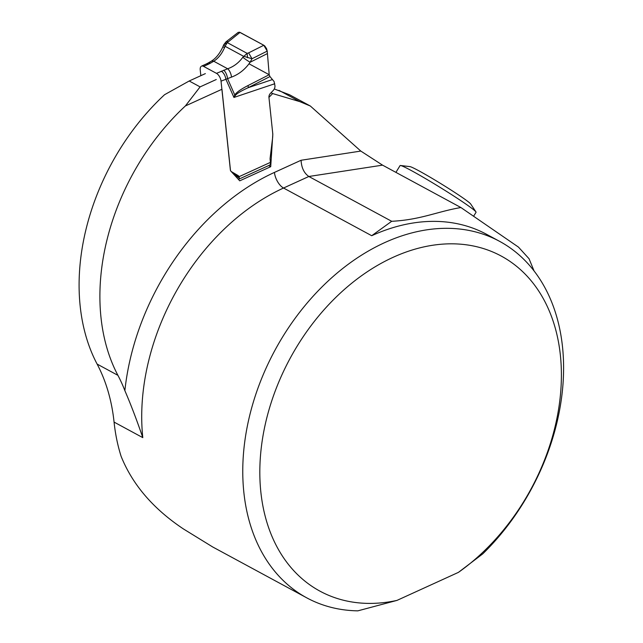 <?xml version="1.0" encoding="UTF-8"?>
<svg xmlns="http://www.w3.org/2000/svg" width="643" height="643" viewBox="0 0 643 643"><rect width="100%" height="100%" fill="white"/><g stroke="black" fill="none" stroke-linecap="round" stroke-linejoin="round"><path stroke-width="0.96" d="M360.811 151.073L310.36 106.031L299.823 101.634L272.656 93.565L268.943 97.382L272.809 134.106L270.719 166.698L239.735 180.828L230.516 170.749L221.956 89.264L185.377 105.95A202.658 145.776 118.4 0 0 117.918 375.335A202.658 145.776 -61.6 0 1 124.871 390.655A215.63 155.108 -61.6 0 1 274.432 172.42L301.077 160.26L360.811 151.073L382.553 165.147L460.894 207.528L518.459 247.105L529.044 258.719L534.06 270.928M117.918 375.335L97.117 364.083A202.658 145.776 118.4 0 1 114.068 422.089A202.658 145.776 118.4 0 0 121.117 456.345C132.49 484.629 153.259 508.83 183.416 528.94L212.672 546.952L306.759 597.845A202.658 145.776 -61.6 0 1 274.963 350.234A202.658 145.776 -61.6 0 1 499.611 241.35A202.658 145.776 -61.6 0 1 482.74 553.872L458.451 572.358L396.98 600.401A190.497 137.031 118.4 0 1 276.594 387.44A190.497 137.031 118.4 0 1 525.106 274.071A190.497 137.031 118.4 0 1 458.451 572.358M97.117 364.083A202.658 145.776 -61.6 0 1 164.576 94.698L189.195 80.994L205.358 73.615M310.36 106.031L289.559 94.778L274.28 88.967M396.98 600.401L357.838 610.85A202.658 145.776 -61.6 0 1 306.759 597.845M499.611 241.35L486.727 234.39A202.658 145.776 118.4 0 0 371.71 235.716L391.691 221.296C420.683 219.802 436.854 211.66 460.894 207.528M391.691 221.296L308.849 176.487L283.547 188.029L371.71 235.716M114.068 422.089L142.794 437.634C136.943 420.49 130.971 404.833 124.871 390.655M185.377 105.95L200.094 86.885L189.195 80.994M301.077 160.26C301.471 167.759 304.059 173.16 308.849 176.487L382.553 165.147M200.094 86.885L216.257 79.515M271.065 92.705L272.656 93.565M268.645 165.572L270.719 166.698M473.634 216.201L476.045 212.278A44.584 2.379 -148.4 0 0 475.941 211.893A44.584 2.379 -148.4 0 0 439.306 186.904A44.584 2.379 -148.4 0 0 400.476 165.5A44.584 2.379 -148.4 0 0 400.083 165.581L395.911 172.372M475.941 211.893L470.676 203.968A35.895 1.913 -148.4 0 0 441.186 183.85A35.895 1.913 -148.4 0 0 409.921 166.617L400.476 165.5M203.598 66.39A6.486 3.263 -114.5 0 0 201.5 66.149L206.258 63.978A6.486 3.263 65.5 0 1 208.348 64.22L203.598 66.39L216.474 73.35L227.662 68.769C233.731 66.631 238.778 62.805 242.821 57.275L247.137 53.361L248.624 52.879L252.016 58.746L250.119 62.25C245.192 69.356 238.979 74.307 231.488 77.12L221.031 81.155L230.331 169.639A4.051 2.918 118.4 0 0 231.528 171.713L238.006 175.507A4.863 3.496 -61.6 0 1 239.075 176.68L239.268 177.91L234.904 175.547M238.207 32.375L240.032 32.399L263.807 45.259L267.223 51.11L252.016 58.746L243.504 56.254L225.074 46.28L227.284 42.615L223.692 44.833L225.074 46.28L224.616 47.429C221.956 53.699 218.331 58.304 213.749 61.238A6.486 3.882 -120.1 0 0 211.097 61.286L207.906 63.135A6.486 3.882 -120.1 0 1 210.558 63.086L208.348 64.22M200.841 75.681L200.23 69.902A6.486 3.263 -114.5 0 1 200.857 66.655M267.223 51.11L269.2 74.725L269.956 76.557L274.079 81.524L274.947 85.704A4.863 3.496 -61.6 0 1 273.146 90.559L270.446 93.339A4.051 2.918 118.4 0 0 268.943 97.382L272.624 132.362A25.39 18.261 -61.6 0 1 272.544 138.414L270.156 157.873A7.041 5.064 118.4 0 0 270.132 159.544L270.43 162.374A4.863 2.443 -114.5 0 1 269.481 165.195L238.4 179.373A4.863 2.443 -114.5 0 0 239.268 177.91M267.44 53.562L250.119 62.25A6.486 0.547 34 0 1 242.821 57.275M249.018 63.802L269.2 74.725L267.223 51.11L266.54 48.619L264.82 46.031L263.807 45.259L248.624 52.879M240.032 32.399L227.284 42.615L247.137 53.361L247.515 57.725M223.732 44.745L225.99 41.851L228.008 41.723M269.956 76.557L248.222 87.673C241.181 90.904 236.929 93.444 235.475 95.293L233.931 97.455L234.783 95.003C236.311 92.455 240.715 89.305 248.005 85.559L269.2 74.725M272.439 79.547L248.222 87.673A6.486 2.066 -117.1 0 0 248.005 85.559M221.031 81.155A6.486 3.263 -114.5 0 0 219.609 76.798L219.247 76.187A6.486 3.263 -114.5 0 0 216.474 73.35M221.232 71.18A6.486 3.263 65.5 0 1 225.789 78.985L233.931 97.455L274.746 83.751M235.475 95.293A6.486 0.9 -149.7 0 1 234.783 95.003L227.518 78.534A6.486 2.58 70.3 0 0 223.692 70.191M224.616 47.429A6.486 0.651 -156.2 0 0 222.751 47.108C219.576 53.875 215.694 58.601 211.097 61.286M210.558 63.086L213.749 61.238L227.662 68.769A6.486 2.58 70.3 0 1 231.488 77.12M219.207 76.123L219.641 76.863M263.807 45.259L239.397 32.15M238.304 32.311L226.175 41.699M142.794 437.634A202.658 145.776 -61.6 0 1 283.547 188.029A12.973 6.526 -114.5 0 1 274.432 172.42M299.823 101.634L279.022 90.382M232.879 173.337L239.075 176.68L270.43 162.374M238.006 175.507L231.801 172.147M206.258 63.978L207.906 63.135M223.708 44.793L222.751 47.108"/></g></svg>
